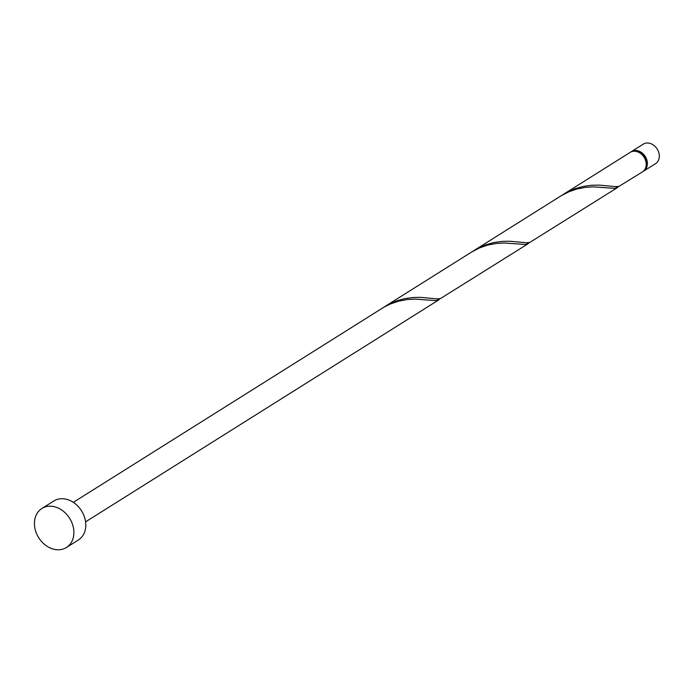 <?xml version="1.0" encoding="UTF-8"?>
<svg xmlns="http://www.w3.org/2000/svg" width="692" height="692" viewBox="0 0 692 692"><rect width="100%" height="100%" fill="white"/><g stroke="black" fill="none" stroke-linecap="round" stroke-linejoin="round"><path stroke-width="1.04" d="M631.389 151.617L643.301 144.135A11.522 9.126 57.9 0 1 643.941 143.78A11.522 9.126 57.9 0 1 657.4 149.429A11.522 9.126 57.9 0 1 655.558 163.649L643.655 171.132A11.522 9.126 -122.1 0 0 645.498 156.911A11.522 9.126 -122.1 0 0 632.03 151.263A11.522 9.126 -122.1 0 0 631.389 151.617A11.522 9.126 -122.1 0 0 630.819 152.024M41.892 508.482L53.794 500.999A23.044 18.26 57.9 0 1 55.075 500.281A23.044 18.26 57.9 0 1 82.002 511.587A23.044 18.26 57.9 0 1 78.326 540.028L66.415 547.51A23.044 18.26 57.9 0 1 65.135 548.22A23.044 18.26 57.9 0 1 38.216 536.923A23.044 18.26 57.9 0 1 41.892 508.482A23.044 18.26 57.9 0 1 43.172 507.764A23.044 18.26 57.9 0 1 70.091 519.069A23.044 18.26 57.9 0 1 66.415 547.51M73.317 502.34L383.861 307.222L390.202 304.048L398.549 301.184L406.87 299.593L414.733 299.1L436.367 300.613L440.276 298.624M528.29 243.636L440.458 298.572L437.232 298.901L420.71 297.361L413.141 297.482L404.976 298.572L396.585 300.873L384.934 306.504L471.382 252.173L479.487 247.926L487.843 245.063L496.155 243.48L504.027 242.987L525.652 244.492L529.57 242.511M384.934 306.504L383.515 307.421M617.584 187.515L529.752 242.46L526.526 242.78L510.004 241.248L502.435 241.361L494.261 242.451L485.879 244.76L474.228 250.392L560.797 195.983L568.781 191.814L577.137 188.951L585.449 187.368L593.321 186.866L614.946 188.38L618.864 186.39M563.513 194.27L630.204 152.361A11.522 9.126 -122.1 0 1 630.844 152.006A11.522 9.126 -122.1 0 1 644.304 157.655A11.522 9.126 -122.1 0 1 642.461 171.875L619.037 186.347L615.819 186.667L599.298 185.127L591.729 185.248L583.555 186.338L575.173 188.639L562.103 195.187M474.228 250.392L472.809 251.308M646.112 165.777A10.371 8.217 -122.1 0 0 637.28 151.721M643.041 171.478A11.522 9.126 -122.1 0 0 643.655 171.132M438.996 299.748L85.583 521.854"/></g></svg>
